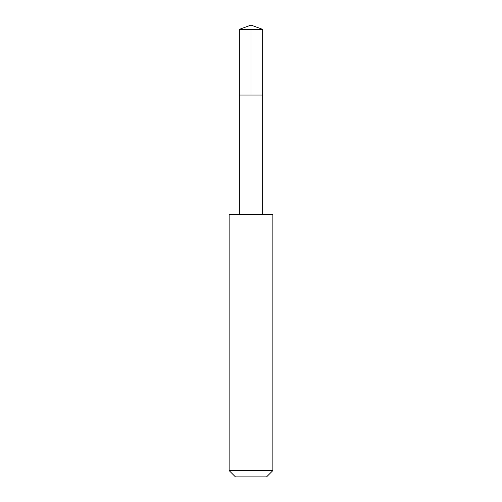 <?xml version="1.0" encoding="UTF-8"?>
<svg xmlns="http://www.w3.org/2000/svg" width="502" height="502" viewBox="0 0 502 502"><rect width="100%" height="100%" fill="white"/><g stroke="black" fill="none" stroke-linecap="round" stroke-linejoin="round"><path stroke-width="0.75" d="M243.439 95.054L262.659 95.054L262.659 29.342L239.341 29.342L239.341 95.054L262.659 95.054L262.653 214.549L239.347 214.549L239.341 95.054L243.439 95.054M272.862 214.567L229.138 214.567L229.138 470.587L272.862 470.587L272.862 214.567L262.653 214.549M272.862 470.587L266.549 476.9L235.451 476.9L229.138 470.587M251 95.054L251 25.1L239.341 29.342M251 25.1L262.659 29.342M239.347 214.549L229.138 214.567"/></g></svg>

